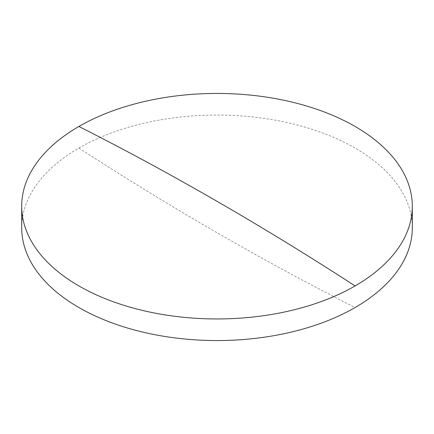 <?xml version="1.0" encoding="UTF-8"?>
<svg xmlns="http://www.w3.org/2000/svg" width="434" height="434" viewBox="0 0 434 434"><rect width="100%" height="100%" fill="white"/><g stroke="black" fill="none" stroke-linecap="round" stroke-linejoin="round"><path stroke-width="0.33" stroke-dasharray="2.17 1.63" d="M21.7 227.801A195.3 112.753 180 0 1 78.901 148.07A195.3 112.753 180 0 1 355.099 148.07A195.3 112.753 180 0 1 412.3 227.801M78.901 148.07A3184.003 1838.294 -120 0 0 355.099 307.532"/><path stroke-width="0.65" d="M412.3 206.199L412.3 227.801A195.3 112.753 180 0 1 355.099 307.532A195.3 112.753 180 0 1 78.901 307.532A195.3 112.753 180 0 1 21.7 227.801L21.7 206.199A195.3 112.753 180 0 1 78.901 126.468A195.3 112.753 180 0 1 355.099 126.468A195.3 112.753 180 0 1 412.3 206.199A195.3 112.753 180 0 1 355.099 285.93A195.3 112.753 180 0 1 78.901 285.93A195.3 112.753 180 0 1 21.7 206.199M78.901 126.468A3184.003 1838.294 60 0 1 355.099 285.93"/></g></svg>
